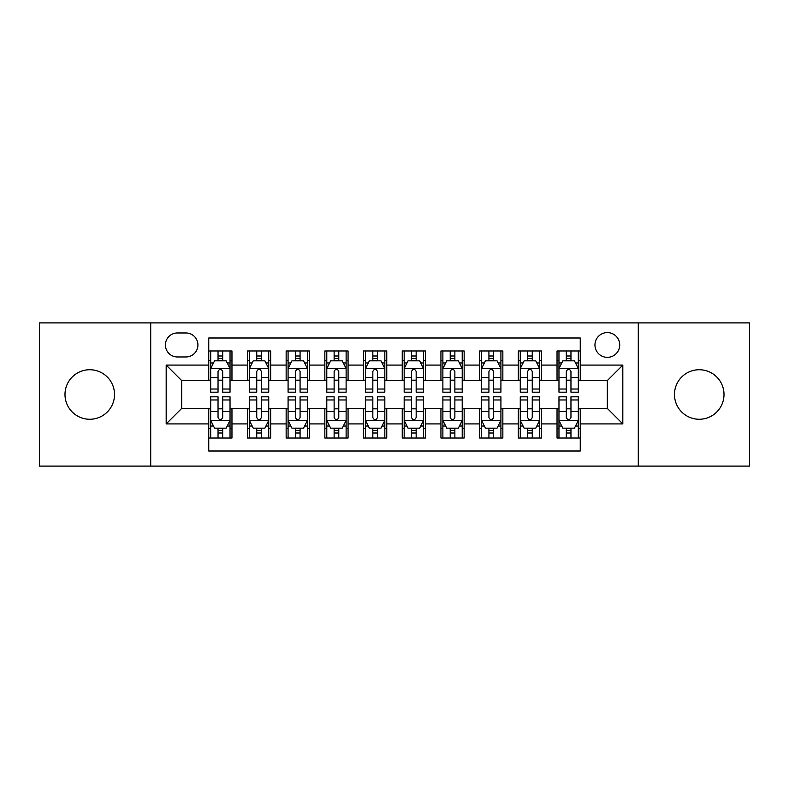 <?xml version="1.0" encoding="UTF-8"?>
<svg xmlns="http://www.w3.org/2000/svg" width="789" height="789" viewBox="0 0 789 789"><rect width="100%" height="100%" fill="white"/><g stroke="black" fill="none" stroke-linecap="round" stroke-linejoin="round"><path stroke-width="1.18" d="M699.241 369.735A24.765 24.765 0 0 0 674.477 394.5A24.765 24.765 0 0 0 699.241 419.265A24.765 24.765 0 0 0 724.006 394.5A24.765 24.765 0 0 0 699.241 369.735M89.759 369.735A24.765 24.765 0 0 0 64.994 394.5A24.765 24.765 0 0 0 89.759 419.265A24.765 24.765 0 0 0 114.523 394.5A24.765 24.765 0 0 0 89.759 369.735M607.333 332.583A12.387 12.387 0 0 0 594.955 344.971A12.387 12.387 0 0 0 607.333 357.348A12.387 12.387 0 0 0 619.72 344.971A12.387 12.387 0 0 0 607.333 332.583M638.291 466.092L749.55 466.092L749.55 322.908L638.291 322.908L638.291 466.092L150.709 466.092L150.709 322.908L39.45 322.908L39.45 466.092L150.709 466.092M580.25 350.967L557.034 350.967L557.034 365.09L541.55 365.09L541.55 380.564L557.034 380.564L557.034 365.09M541.55 365.09L541.55 350.967L518.334 350.967L518.334 365.09L502.849 365.09L502.849 380.564L518.334 380.564L518.334 365.09M502.849 365.09L502.849 350.967L479.633 350.967L479.633 365.09L464.159 365.09L464.159 380.564L479.633 380.564L479.633 365.09M464.159 365.09L464.159 350.967L440.933 350.967L440.933 365.09L425.458 365.09L425.458 380.564L440.933 380.564L440.933 365.09M425.458 365.09L425.458 350.967L402.242 350.967L402.242 365.09L386.758 365.09L386.758 380.564L402.242 380.564L402.242 365.09M386.758 365.09L386.758 350.967L363.542 350.967L363.542 365.09L348.067 365.09L348.067 380.564L363.542 380.564L363.542 365.09M348.067 365.09L348.067 350.967L324.841 350.967L324.841 365.09L309.367 365.09L309.367 380.564L324.841 380.564L324.841 365.09M309.367 365.09L309.367 350.967L286.151 350.967L286.151 365.09L270.666 365.09L270.666 380.564L286.151 380.564L286.151 365.09M270.666 365.09L270.666 350.967L247.45 350.967L247.45 380.564L231.966 380.564L231.966 350.967L208.75 350.967M208.75 438.033L231.966 438.033L231.966 408.436L247.45 408.436L247.45 438.033L270.666 438.033L270.666 408.436L286.151 408.436L286.151 423.91L270.666 423.91M286.151 423.91L286.151 438.033L309.367 438.033L309.367 408.436L324.841 408.436L324.841 423.91L309.367 423.91M324.841 423.91L324.841 438.033L348.067 438.033L348.067 408.436L363.542 408.436L363.542 423.91L348.067 423.91M363.542 423.91L363.542 438.033L386.758 438.033L386.758 408.436L402.242 408.436L402.242 423.91L386.758 423.91M402.242 423.91L402.242 438.033L425.458 438.033L425.458 408.436L440.933 408.436L440.933 423.91L425.458 423.91M440.933 423.91L440.933 438.033L464.159 438.033L464.159 408.436L479.633 408.436L479.633 423.91L464.159 423.91M479.633 423.91L479.633 438.033L502.849 438.033L502.849 408.436L518.334 408.436L518.334 423.91L502.849 423.91M518.334 423.91L518.334 438.033L541.55 438.033L541.55 408.436L557.034 408.436L557.034 423.91L541.55 423.91M177.407 356.963L185.918 356.963A11.993 11.993 0 0 0 197.921 344.971A11.993 11.993 0 0 0 185.918 332.968L177.407 332.968A11.993 11.993 0 0 0 165.414 344.971A11.993 11.993 0 0 0 177.407 356.963M638.291 322.908L150.709 322.908M580.25 365.09L580.25 337.998L208.75 337.998L208.75 380.564L181.667 380.564L181.667 408.436L208.75 408.436L208.75 451.002L580.25 451.002L580.25 408.436L607.333 408.436L607.333 380.564L580.25 380.564L580.25 365.09L622.817 365.09L622.817 423.91L580.25 423.91M208.75 423.91L166.183 423.91L166.183 365.09L208.75 365.09M557.034 423.91L557.034 438.033L580.25 438.033M208.75 360.642L210.683 360.642M218.04 360.642L222.685 360.642M230.033 360.642L231.966 360.642M208.75 380.18L210.683 380.18M218.04 380.18L222.685 380.18M230.033 380.18L231.966 380.18M208.75 408.82L210.683 408.82M218.04 408.82L222.685 408.82M230.033 408.82L231.966 408.82M208.75 428.358L210.683 428.358M218.04 428.358L222.685 428.358M230.033 428.358L231.966 428.358M247.45 380.18L249.383 380.18M256.741 380.18L261.376 380.18M268.733 380.18L270.666 380.18M247.45 360.642L249.383 360.642M256.741 360.642L261.376 360.642M268.733 360.642L270.666 360.642M247.45 408.82L249.383 408.82M256.741 408.82L261.376 408.82M268.733 408.82L270.666 408.82M247.45 428.358L249.383 428.358M256.741 428.358L261.376 428.358M268.733 428.358L270.666 428.358M286.151 408.82L288.084 408.82M295.431 408.82L300.076 408.82M307.434 408.82L309.367 408.82M286.151 428.358L288.084 428.358M295.431 428.358L300.076 428.358M307.434 428.358L309.367 428.358M286.151 360.642L288.084 360.642M295.431 360.642L300.076 360.642M307.434 360.642L309.367 360.642M286.151 380.18L288.084 380.18M295.431 380.18L300.076 380.18M307.434 380.18L309.367 380.18M324.841 408.82L326.784 408.82M334.132 408.82L338.777 408.82M346.124 408.82L348.067 408.82M324.841 428.358L326.784 428.358M334.132 428.358L338.777 428.358M346.124 428.358L348.067 428.358M324.841 360.642L326.784 360.642M334.132 360.642L338.777 360.642M346.124 360.642L348.067 360.642M324.841 380.18L326.784 380.18M334.132 380.18L338.777 380.18M346.124 380.18L348.067 380.18M363.542 408.82L365.475 408.82M372.832 408.82L377.477 408.82M384.825 408.82L386.758 408.82M363.542 428.358L365.475 428.358M372.832 428.358L377.477 428.358M384.825 428.358L386.758 428.358M363.542 360.642L365.475 360.642M372.832 360.642L377.477 360.642M384.825 360.642L386.758 360.642M363.542 380.18L365.475 380.18M372.832 380.18L377.477 380.18M384.825 380.18L386.758 380.18M402.242 408.82L404.175 408.82M411.523 408.82L416.168 408.82M423.525 408.82L425.458 408.82M402.242 428.358L404.175 428.358M411.523 428.358L416.168 428.358M423.525 428.358L425.458 428.358M402.242 360.642L404.175 360.642M411.523 360.642L416.168 360.642M423.525 360.642L425.458 360.642M402.242 380.18L404.175 380.18M411.523 380.18L416.168 380.18M423.525 380.18L425.458 380.18M440.933 408.82L442.876 408.82M450.223 408.82L454.868 408.82M462.216 408.82L464.159 408.82M440.933 428.358L442.876 428.358M450.223 428.358L454.868 428.358M462.216 428.358L464.159 428.358M440.933 360.642L442.876 360.642M450.223 360.642L454.868 360.642M462.216 360.642L464.159 360.642M440.933 380.18L442.876 380.18M450.223 380.18L454.868 380.18M462.216 380.18L464.159 380.18M479.633 408.82L481.566 408.82M488.924 408.82L493.569 408.82M500.916 408.82L502.849 408.82M479.633 428.358L481.566 428.358M488.924 428.358L493.569 428.358M500.916 428.358L502.849 428.358M479.633 360.642L481.566 360.642M488.924 360.642L493.569 360.642M500.916 360.642L502.849 360.642M479.633 380.18L481.566 380.18M488.924 380.18L493.569 380.18M500.916 380.18L502.849 380.18M518.334 408.82L520.267 408.82M527.624 408.82L532.259 408.82M539.617 408.82L541.55 408.82M518.334 428.358L520.267 428.358M527.624 428.358L532.259 428.358M539.617 428.358L541.55 428.358M518.334 360.642L520.267 360.642M527.624 360.642L532.259 360.642M539.617 360.642L541.55 360.642M518.334 380.18L520.267 380.18M527.624 380.18L532.259 380.18M539.617 380.18L541.55 380.18M557.034 408.82L558.967 408.82M566.315 408.82L570.96 408.82M578.317 408.82L580.25 408.82M557.034 428.358L558.967 428.358M566.315 428.358L570.96 428.358M578.317 428.358L580.25 428.358M557.034 360.642L558.967 360.642M566.315 360.642L570.96 360.642M578.317 360.642L580.25 360.642M557.034 380.18L558.967 380.18M566.315 380.18L570.96 380.18M578.317 380.18L580.25 380.18M181.667 380.564L166.183 365.09M181.667 408.436L166.183 423.91M622.817 365.09L607.333 380.564M622.817 423.91L607.333 408.436M222.685 355.997L218.04 355.997M230.033 389.026L222.685 389.026L222.685 392.182L230.033 392.182L230.033 368.571L226.167 360.829L214.559 360.829L210.683 368.571L210.683 392.182L218.04 392.182L218.04 389.026L210.683 389.026M210.683 368.571L210.683 350.967M230.033 368.571L230.033 350.967M218.04 360.829L218.04 350.967M222.685 350.967L222.685 360.829M222.685 389.026L222.685 371.471C221.137 368.493 219.589 368.493 218.04 371.471L218.04 389.026M218.04 433.003L222.685 433.003M210.683 399.974L218.04 399.974L218.04 396.818L210.683 396.818L210.683 420.429L214.559 428.171L226.167 428.171L230.033 420.429L230.033 396.818L222.685 396.818L222.685 399.974L230.033 399.974M230.033 420.429L230.033 438.033M210.683 420.429L210.683 438.033M222.685 428.171L222.685 438.033M218.04 438.033L218.04 428.171M218.04 399.974L218.04 417.529C219.589 420.507 221.137 420.507 222.685 417.529L222.685 399.974M261.376 355.997L256.741 355.997M268.733 389.026L261.376 389.026L261.376 392.182L268.733 392.182L268.733 368.571L264.867 360.829L253.249 360.829L249.383 368.571L249.383 392.182L256.741 392.182L256.741 389.026L249.383 389.026M249.383 368.571L249.383 350.967M268.733 368.571L268.733 350.967M256.741 360.829L256.741 350.967M261.376 350.967L261.376 360.829M261.376 389.026L261.376 371.471C259.837 368.493 258.289 368.493 256.741 371.471L256.741 389.026M300.076 355.997L295.431 355.997M307.434 389.026L300.076 389.026L300.076 392.182L307.434 392.182L307.434 368.571L303.558 360.829L291.95 360.829L288.084 368.571L288.084 392.182L295.431 392.182L295.431 389.026L288.084 389.026M288.084 368.571L288.084 350.967M307.434 368.571L307.434 350.967M295.431 360.829L295.431 350.967M300.076 350.967L300.076 360.829M300.076 389.026L300.076 371.471C298.528 368.493 296.98 368.493 295.431 371.471L295.431 389.026M338.777 355.997L334.132 355.997M346.124 389.026L338.777 389.026L338.777 392.182L346.124 392.182L346.124 368.571L342.258 360.829L330.65 360.829L326.784 368.571L326.784 392.182L334.132 392.182L334.132 389.026L326.784 389.026M326.784 368.571L326.784 350.967M346.124 368.571L346.124 350.967M334.132 360.829L334.132 350.967M338.777 350.967L338.777 360.829M338.777 389.026L338.777 371.471C337.228 368.493 335.68 368.493 334.132 371.471L334.132 389.026M377.477 355.997L372.832 355.997M384.825 389.026L377.477 389.026L377.477 392.182L384.825 392.182L384.825 368.571L380.959 360.829L369.351 360.829L365.475 368.571L365.475 392.182L372.832 392.182L372.832 389.026L365.475 389.026M365.475 368.571L365.475 350.967M384.825 368.571L384.825 350.967M372.832 360.829L372.832 350.967M377.477 350.967L377.477 360.829M377.477 389.026L377.477 371.471C375.929 368.493 374.38 368.493 372.832 371.471L372.832 389.026M256.741 433.003L261.376 433.003M249.383 399.974L256.741 399.974L256.741 396.818L249.383 396.818L249.383 420.429L253.249 428.171L264.867 428.171L268.733 420.429L268.733 396.818L261.376 396.818L261.376 399.974L268.733 399.974M268.733 420.429L268.733 438.033M249.383 420.429L249.383 438.033M261.376 428.171L261.376 438.033M256.741 438.033L256.741 428.171M256.741 399.974L256.741 417.529C258.279 420.507 259.828 420.507 261.376 417.529L261.376 399.974M295.431 433.003L300.076 433.003M288.084 399.974L295.431 399.974L295.431 396.818L288.084 396.818L288.084 420.429L291.95 428.171L303.558 428.171L307.434 420.429L307.434 396.818L300.076 396.818L300.076 399.974L307.434 399.974M307.434 420.429L307.434 438.033M288.084 420.429L288.084 438.033M300.076 428.171L300.076 438.033M295.431 438.033L295.431 428.171M295.431 399.974L295.431 417.529C296.98 420.507 298.528 420.507 300.076 417.529L300.076 399.974M334.132 433.003L338.777 433.003M326.784 399.974L334.132 399.974L334.132 396.818L326.784 396.818L326.784 420.429L330.65 428.171L342.258 428.171L346.124 420.429L346.124 396.818L338.777 396.818L338.777 399.974L346.124 399.974M346.124 420.429L346.124 438.033M326.784 420.429L326.784 438.033M338.777 428.171L338.777 438.033M334.132 438.033L334.132 428.171M334.132 399.974L334.132 417.529C335.68 420.507 337.228 420.507 338.777 417.529L338.777 399.974M372.832 433.003L377.477 433.003M365.475 399.974L372.832 399.974L372.832 396.818L365.475 396.818L365.475 420.429L369.351 428.171L380.959 428.171L384.825 420.429L384.825 396.818L377.477 396.818L377.477 399.974L384.825 399.974M384.825 420.429L384.825 438.033M365.475 420.429L365.475 438.033M377.477 428.171L377.477 438.033M372.832 438.033L372.832 428.171M372.832 399.974L372.832 417.529C374.371 420.507 375.919 420.507 377.477 417.529L377.477 399.974M416.168 355.997L411.523 355.997M423.525 389.026L416.168 389.026L416.168 392.182L423.525 392.182L423.525 368.571L419.649 360.829L408.041 360.829L404.175 368.571L404.175 392.182L411.523 392.182L411.523 389.026L404.175 389.026M404.175 368.571L404.175 350.967M423.525 368.571L423.525 350.967M411.523 360.829L411.523 350.967M416.168 350.967L416.168 360.829M416.168 389.026L416.168 371.471C414.629 368.493 413.081 368.493 411.523 371.471L411.523 389.026M411.523 433.003L416.168 433.003M404.175 399.974L411.523 399.974L411.523 396.818L404.175 396.818L404.175 420.429L408.041 428.171L419.649 428.171L423.525 420.429L423.525 396.818L416.168 396.818L416.168 399.974L423.525 399.974M423.525 420.429L423.525 438.033M404.175 420.429L404.175 438.033M416.168 428.171L416.168 438.033M411.523 438.033L411.523 428.171M411.523 399.974L411.523 417.529C413.071 420.507 414.619 420.507 416.168 417.529L416.168 399.974M454.868 355.997L450.223 355.997M462.216 389.026L454.868 389.026L454.868 392.182L462.216 392.182L462.216 368.571L458.35 360.829L446.742 360.829L442.876 368.571L442.876 392.182L450.223 392.182L450.223 389.026L442.876 389.026M442.876 368.571L442.876 350.967M462.216 368.571L462.216 350.967M450.223 360.829L450.223 350.967M454.868 350.967L454.868 360.829M454.868 389.026L454.868 371.471C453.32 368.493 451.772 368.493 450.223 371.471L450.223 389.026M450.223 433.003L454.868 433.003M442.876 399.974L450.223 399.974L450.223 396.818L442.876 396.818L442.876 420.429L446.742 428.171L458.35 428.171L462.216 420.429L462.216 396.818L454.868 396.818L454.868 399.974L462.216 399.974M462.216 420.429L462.216 438.033M442.876 420.429L442.876 438.033M454.868 428.171L454.868 438.033M450.223 438.033L450.223 428.171M450.223 399.974L450.223 417.529C451.772 420.507 453.32 420.507 454.868 417.529L454.868 399.974M493.569 355.997L488.924 355.997M500.916 389.026L493.569 389.026L493.569 392.182L500.916 392.182L500.916 368.571L497.05 360.829L485.442 360.829L481.566 368.571L481.566 392.182L488.924 392.182L488.924 389.026L481.566 389.026M481.566 368.571L481.566 350.967M500.916 368.571L500.916 350.967M488.924 360.829L488.924 350.967M493.569 350.967L493.569 360.829M493.569 389.026L493.569 371.471C492.02 368.493 490.472 368.493 488.924 371.471L488.924 389.026M488.924 433.003L493.569 433.003M481.566 399.974L488.924 399.974L488.924 396.818L481.566 396.818L481.566 420.429L485.442 428.171L497.05 428.171L500.916 420.429L500.916 396.818L493.569 396.818L493.569 399.974L500.916 399.974M500.916 420.429L500.916 438.033M481.566 420.429L481.566 438.033M493.569 428.171L493.569 438.033M488.924 438.033L488.924 428.171M488.924 399.974L488.924 417.529C490.472 420.507 492.02 420.507 493.569 417.529L493.569 399.974M532.259 355.997L527.624 355.997M539.617 389.026L532.259 389.026L532.259 392.182L539.617 392.182L539.617 368.571L535.751 360.829L524.133 360.829L520.267 368.571L520.267 392.182L527.624 392.182L527.624 389.026L520.267 389.026M520.267 368.571L520.267 350.967M539.617 368.571L539.617 350.967M527.624 360.829L527.624 350.967M532.259 350.967L532.259 360.829M532.259 389.026L532.259 371.471C530.721 368.493 529.172 368.493 527.624 371.471L527.624 389.026M527.624 433.003L532.259 433.003M520.267 399.974L527.624 399.974L527.624 396.818L520.267 396.818L520.267 420.429L524.133 428.171L535.751 428.171L539.617 420.429L539.617 396.818L532.259 396.818L532.259 399.974L539.617 399.974M539.617 420.429L539.617 438.033M520.267 420.429L520.267 438.033M532.259 428.171L532.259 438.033M527.624 438.033L527.624 428.171M527.624 399.974L527.624 417.529C529.163 420.507 530.711 420.507 532.259 417.529L532.259 399.974M570.96 355.997L566.315 355.997M578.317 389.026L570.96 389.026L570.96 392.182L578.317 392.182L578.317 368.571L574.441 360.829L562.833 360.829L558.967 368.571L558.967 392.182L566.315 392.182L566.315 389.026L558.967 389.026M558.967 368.571L558.967 350.967M578.317 368.571L578.317 350.967M566.315 360.829L566.315 350.967M570.96 350.967L570.96 360.829M570.96 389.026L570.96 371.471C569.411 368.493 567.863 368.493 566.315 371.471L566.315 389.026M566.315 433.003L570.96 433.003M558.967 399.974L566.315 399.974L566.315 396.818L558.967 396.818L558.967 420.429L562.833 428.171L574.441 428.171L578.317 420.429L578.317 396.818L570.96 396.818L570.96 399.974L578.317 399.974M578.317 420.429L578.317 438.033M558.967 420.429L558.967 438.033M570.96 428.171L570.96 438.033M566.315 438.033L566.315 428.171M566.315 399.974L566.315 417.529C567.863 420.507 569.411 420.507 570.96 417.529L570.96 399.974M247.45 423.91L231.966 423.91M247.45 365.09L231.966 365.09M229.934 368.374L210.781 368.374M210.683 362.96L213.494 362.96M227.232 362.96L230.033 362.96M218.04 377.546L210.683 377.546M230.033 377.546L222.685 377.546M222.685 358.462L218.04 358.462M210.781 420.626L229.934 420.626M230.033 426.04L227.232 426.04M213.494 426.04L210.683 426.04M222.685 411.454L230.033 411.454M210.683 411.454L218.04 411.454M218.04 430.538L222.685 430.538M268.635 368.374L249.482 368.374M249.383 362.96L252.194 362.96M265.932 362.96L268.733 362.96M256.741 377.546L249.383 377.546M268.733 377.546L261.376 377.546M261.376 358.462L256.741 358.462M307.335 368.374L288.182 368.374M288.084 362.96L290.885 362.96M304.623 362.96L307.434 362.96M295.431 377.546L288.084 377.546M307.434 377.546L300.076 377.546M300.076 358.462L295.431 358.462M346.036 368.374L326.873 368.374M326.784 362.96L329.585 362.96M343.323 362.96L346.124 362.96M334.132 377.546L326.784 377.546M346.124 377.546L338.777 377.546M338.777 358.462L334.132 358.462M384.726 368.374L365.573 368.374M365.475 362.96L368.285 362.96M382.024 362.96L384.825 362.96M372.832 377.546L365.475 377.546M384.825 377.546L377.477 377.546M377.477 358.462L372.832 358.462M249.482 420.626L268.635 420.626M268.733 426.04L265.932 426.04M252.194 426.04L249.383 426.04M261.376 411.454L268.733 411.454M249.383 411.454L256.741 411.454M256.741 430.538L261.376 430.538M288.182 420.626L307.335 420.626M307.434 426.04L304.623 426.04M290.885 426.04L288.084 426.04M300.076 411.454L307.434 411.454M288.084 411.454L295.431 411.454M295.431 430.538L300.076 430.538M326.873 420.626L346.036 420.626M346.124 426.04L343.323 426.04M329.585 426.04L326.784 426.04M338.777 411.454L346.124 411.454M326.784 411.454L334.132 411.454M334.132 430.538L338.777 430.538M365.573 420.626L384.726 420.626M384.825 426.04L382.024 426.04M368.285 426.04L365.475 426.04M377.477 411.454L384.825 411.454M365.475 411.454L372.832 411.454M372.832 430.538L377.477 430.538M423.427 368.374L404.274 368.374M404.175 362.96L406.976 362.96M420.715 362.96L423.525 362.96M411.523 377.546L404.175 377.546M423.525 377.546L416.168 377.546M416.168 358.462L411.523 358.462M404.274 420.626L423.427 420.626M423.525 426.04L420.715 426.04M406.976 426.04L404.175 426.04M416.168 411.454L423.525 411.454M404.175 411.454L411.523 411.454M411.523 430.538L416.168 430.538M462.127 368.374L442.964 368.374M442.876 362.96L445.677 362.96M459.415 362.96L462.216 362.96M450.223 377.546L442.876 377.546M462.216 377.546L454.868 377.546M454.868 358.462L450.223 358.462M442.964 420.626L462.127 420.626M462.216 426.04L459.415 426.04M445.677 426.04L442.876 426.04M454.868 411.454L462.216 411.454M442.876 411.454L450.223 411.454M450.223 430.538L454.868 430.538M500.818 368.374L481.665 368.374M481.566 362.96L484.377 362.96M498.115 362.96L500.916 362.96M488.924 377.546L481.566 377.546M500.916 377.546L493.569 377.546M493.569 358.462L488.924 358.462M481.665 420.626L500.818 420.626M500.916 426.04L498.115 426.04M484.377 426.04L481.566 426.04M493.569 411.454L500.916 411.454M481.566 411.454L488.924 411.454M488.924 430.538L493.569 430.538M539.518 368.374L520.365 368.374M520.267 362.96L523.068 362.96M536.806 362.96L539.617 362.96M527.624 377.546L520.267 377.546M539.617 377.546L532.259 377.546M532.259 358.462L527.624 358.462M520.365 420.626L539.518 420.626M539.617 426.04L536.806 426.04M523.068 426.04L520.267 426.04M532.259 411.454L539.617 411.454M520.267 411.454L527.624 411.454M527.624 430.538L532.259 430.538M578.219 368.374L559.066 368.374M558.967 362.96L561.768 362.96M575.506 362.96L578.317 362.96M566.315 377.546L558.967 377.546M578.317 377.546L570.96 377.546M570.96 358.462L566.315 358.462M559.066 420.626L578.219 420.626M578.317 426.04L575.506 426.04M561.768 426.04L558.967 426.04M570.96 411.454L578.317 411.454M558.967 411.454L566.315 411.454M566.315 430.538L570.96 430.538"/></g></svg>
